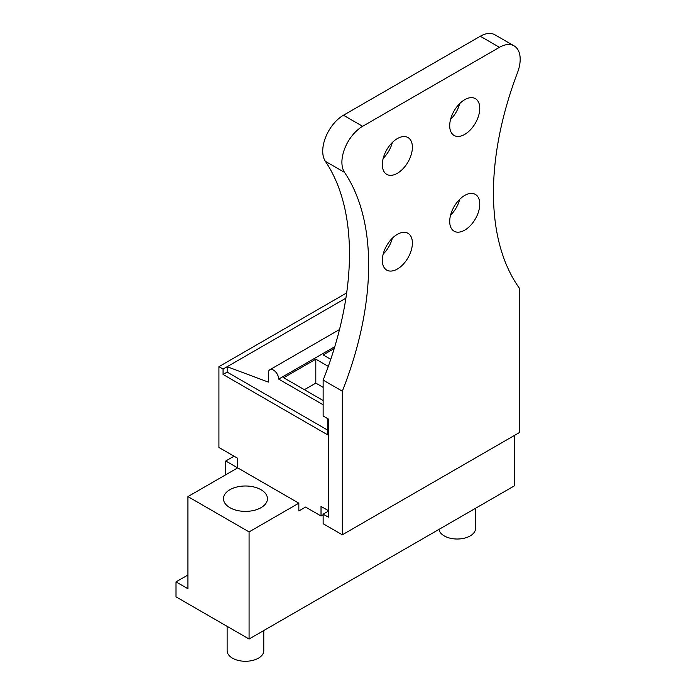 <?xml version="1.0" encoding="UTF-8"?>
<svg xmlns="http://www.w3.org/2000/svg" width="696" height="696" viewBox="0 0 696 696"><rect width="100%" height="100%" fill="white"/><g stroke="black" fill="none" stroke-linecap="round" stroke-linejoin="round"><path stroke-width="1.04" d="M187.929 496.596L187.929 588.755L176.01 581.873L176.01 596.837L249.081 639.024L249.081 531.909L187.929 496.596L237.684 467.877L225.765 460.996L225.765 474.759M225.765 460.996L234.056 456.202M176.01 581.873L187.929 574.992M327.755 418.679L327.755 434.896L223.068 374.457L223.068 369.071L218.918 366.679L218.918 447.467L237.684 458.299L237.684 467.877L298.836 503.182L249.081 531.909M249.081 639.024L514.744 485.651L514.744 435.261M229.906 507.671A21.985 12.693 180 0 1 223.468 498.693A21.985 12.693 180 0 1 237.04 486.965A21.985 12.693 180 0 1 261 489.714A21.985 12.693 180 0 1 267.447 498.693A21.985 12.693 180 0 1 253.875 510.42A21.985 12.693 180 0 1 229.906 507.671M298.836 503.182L298.836 510.96L305.57 507.071L321.021 515.988L321.021 506.41L328.329 510.629M298.836 510.96L305.57 507.071M321.021 515.988L323.144 514.762M323.144 404.767L278.678 379.094L334.767 346.712M323.144 400.522L283.663 377.728L315.801 359.18L328.303 366.392M330.757 359.31L323.161 354.925L334.21 348.548M223.068 374.457L227.166 372.099L327.755 430.171M223.068 369.071L227.166 366.705L227.166 372.099M278.678 379.094A7.325 4.228 -120 0 0 275.477 371.716A7.325 4.228 -120 0 0 269.83 369.759A7.325 4.228 -120 0 0 268.308 373.117L268.308 382.087L227.166 366.705L345.903 298.158M218.918 366.679L346.669 292.92M315.801 359.18L315.801 383.113L323.144 387.35M304.396 389.699L315.801 383.113M263.775 630.541L263.775 650.699A18.322 10.579 180 0 1 263.271 653.179A18.322 10.579 180 0 1 243.287 661.2A18.322 10.579 180 0 1 227.131 650.699L227.131 626.348M475.542 508.28L475.542 528.438A18.322 10.579 180 0 1 475.029 530.918A18.322 10.579 180 0 1 455.88 538.991A18.322 10.579 180 0 1 438.967 529.395M323.144 514.161L323.144 523.74L342.319 534.806L342.319 391.178L323.144 380.103L323.144 416.017L328.329 419.009L328.329 517.154L323.144 514.161L328.329 511.168M323.144 380.103A266.716 153.99 -60 0 0 325.38 161.324A29.319 16.93 -60 0 1 343.459 115.24L480.283 36.253A29.319 16.93 -60 0 1 494.934 34.8L514.109 45.875A29.319 16.93 120 0 1 517.537 72.532A266.716 153.99 120 0 0 519.773 288.727L519.773 432.355L342.319 534.806M392.353 238.215A21.254 12.276 -60 0 1 383.183 254.092M459.725 199.317A21.254 12.276 -60 0 1 450.556 215.195M459.725 103.565A21.254 12.276 -60 0 1 450.556 119.442M392.353 142.463A21.254 12.276 -60 0 1 383.183 158.34M514.109 45.875A29.319 16.93 120 0 0 499.458 47.319L362.633 126.315A29.319 16.93 120 0 0 344.555 172.399A266.716 153.99 120 0 1 342.319 391.178M382.33 260.365A21.254 12.276 120 0 0 386.732 270.091A21.254 12.276 120 0 0 403.106 264.402A21.254 12.276 120 0 0 412.389 243.008A21.254 12.276 120 0 0 407.986 233.282A21.254 12.276 120 0 0 391.604 238.972A21.254 12.276 120 0 0 382.33 260.365M449.703 221.467A21.254 12.276 120 0 0 454.105 231.194A21.254 12.276 120 0 0 470.487 225.504A21.254 12.276 120 0 0 479.762 204.111A21.254 12.276 120 0 0 475.359 194.384A21.254 12.276 120 0 0 458.977 200.074A21.254 12.276 120 0 0 449.703 221.467M479.762 108.367A21.254 12.276 120 0 0 475.359 98.632A21.254 12.276 120 0 0 458.977 104.33A21.254 12.276 120 0 0 449.703 125.715A21.254 12.276 120 0 0 454.105 135.45A21.254 12.276 120 0 0 470.487 129.752A21.254 12.276 120 0 0 479.762 108.367M412.389 147.265A21.254 12.276 120 0 0 407.986 137.53A21.254 12.276 120 0 0 391.604 143.228A21.254 12.276 120 0 0 382.33 164.613A21.254 12.276 120 0 0 386.732 174.348A21.254 12.276 120 0 0 403.106 168.649A21.254 12.276 120 0 0 412.389 147.265M325.38 161.324L344.555 172.399M343.459 115.24L362.633 126.315M480.283 36.253L499.458 47.319M339.509 329.53L269.83 369.759"/></g></svg>
